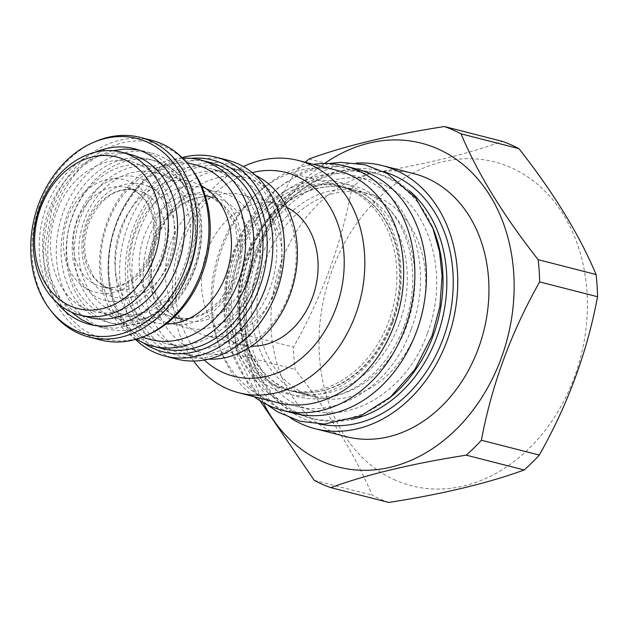 <?xml version="1.0" encoding="UTF-8"?>
<svg xmlns="http://www.w3.org/2000/svg" width="629" height="629" viewBox="0 0 629 629"><rect width="100%" height="100%" fill="white"/><g stroke="black" fill="none" stroke-linecap="round" stroke-linejoin="round"><path stroke-width="0.47" stroke-dasharray="3.15 2.36" d="M259.95 400.689L237.07 354.489A189.439 149.277 104.4 0 1 235.592 332.269L293.499 347.09C322.04 296.644 341.461 243.871 351.753 188.755A189.439 149.277 104.4 0 1 366.896 173.84C421.155 165.348 466.293 154.522 502.304 141.36M235.592 332.269C245.884 277.153 265.304 224.372 293.845 173.934L351.753 188.755M388.746 502.461A189.439 149.277 -75.6 0 1 380.317 499.135A189.439 149.277 104.4 0 1 372.124 495.165C355.534 455.545 329.816 413.599 294.977 369.309A189.439 149.277 104.4 0 1 293.499 347.09M395.657 480.265A167.165 131.728 104.4 0 1 331.978 270.627A167.165 131.728 104.4 0 1 510.732 167.487A167.165 131.728 104.4 0 1 574.411 377.125A167.165 131.728 104.4 0 1 395.657 480.265M314.225 480.344L372.124 495.165M293.845 173.934A189.439 149.277 104.4 0 1 305.38 162.274M263.276 402.654A167.165 131.728 104.4 0 1 324.478 163.532M413.615 173.58A135.785 107.001 104.4 0 0 278.678 270.163A135.785 107.001 104.4 0 0 333.213 432.162A135.785 107.001 -75.6 0 0 346.28 436.668M308.988 159.019L366.896 173.84M290.936 418.316A135.785 107.001 104.4 0 1 245.098 270.612A135.785 107.001 104.4 0 1 356.266 163.092M431.934 225.937A126.681 99.822 -75.6 0 0 384.964 176.733A126.681 99.822 104.4 0 0 372.769 172.527A126.681 99.822 104.4 0 0 246.882 262.631A126.681 99.822 104.4 0 0 297.753 413.764A126.681 99.822 -75.6 0 0 309.948 417.978L313.745 418.945A126.681 99.822 -75.6 0 1 301.55 414.739A126.681 99.822 104.4 0 1 252.528 360.614L253.581 363.31A130.164 102.574 104.4 0 0 303.949 418.922A130.164 102.574 -75.6 0 0 319.972 424.056M253.581 363.31A130.164 102.574 104.4 0 1 297.069 193.386A130.164 102.574 104.4 0 1 384.484 172.008M313.745 418.945A126.681 99.822 -75.6 0 0 350.966 419.567M409.503 190.831A126.681 99.822 -75.6 0 0 388.761 177.708A126.681 99.822 104.4 0 0 376.567 173.494A126.681 99.822 104.4 0 0 294.852 195.249L297.069 193.386M252.528 360.614A126.681 99.822 104.4 0 1 294.852 195.249M309.948 417.978A126.681 99.822 -75.6 0 0 387.495 399.557M305.159 393.652A105.177 82.886 -75.6 0 0 315.278 397.143A105.177 82.886 -75.6 0 0 419.802 322.331A105.177 82.886 -75.6 0 0 377.565 196.853A105.177 82.886 104.4 0 0 367.438 193.355A105.177 82.886 104.4 0 0 262.914 268.166A105.177 82.886 104.4 0 0 305.159 393.652M399.14 324.021A105.177 82.886 104.4 0 1 296.794 392.417A105.177 82.886 104.4 0 1 286.675 388.919A105.177 82.886 104.4 0 1 246.607 257.017A105.177 82.886 104.4 0 1 348.953 188.621A105.177 82.886 104.4 0 1 359.08 192.12A105.177 82.886 104.4 0 1 399.14 324.021M293.916 413.269A126.099 99.366 104.4 0 1 233.752 250.94A126.099 99.366 -75.6 0 1 356.454 168.949M254.092 396.679A126.099 99.366 104.4 0 1 222.194 247.983A126.099 99.366 -75.6 0 1 313.557 164.366M392.213 322.252A105.177 82.886 104.4 0 1 289.867 390.64A105.177 82.886 104.4 0 1 279.74 387.142A105.177 82.886 104.4 0 1 239.68 255.24A105.177 82.886 104.4 0 1 342.027 186.852A105.177 82.886 104.4 0 1 352.146 190.343A105.177 82.886 104.4 0 1 392.213 322.252M276.273 386.261A105.177 82.886 104.4 0 1 234.035 260.776A105.177 82.886 104.4 0 1 338.559 185.964A105.177 82.886 104.4 0 1 348.678 189.455A105.177 82.886 104.4 0 1 390.923 314.94A105.177 82.886 104.4 0 1 286.399 389.752A105.177 82.886 104.4 0 1 276.273 386.261M337.136 170.404A119.903 94.484 104.4 0 0 217.988 255.689A119.903 94.484 104.4 0 0 266.138 398.731A119.903 94.484 -75.6 0 0 277.68 402.717M193.614 361.038A119.903 94.484 104.4 0 1 243.392 166.567M204.291 360.024A105.177 82.886 104.4 0 1 179.501 253.825A105.177 82.886 104.4 0 1 252.26 172.59M241.764 194.778A72.642 57.239 104.4 0 1 248.754 197.192A72.642 57.239 -75.6 0 1 277.924 283.852A72.642 57.239 -75.6 0 1 205.738 335.516A72.642 57.239 -75.6 0 1 198.748 333.103A72.642 57.239 104.4 0 1 169.578 246.442A72.642 57.239 104.4 0 1 241.764 194.778L277.806 204A72.642 57.239 104.4 0 0 205.62 255.673A72.642 57.239 104.4 0 0 234.79 342.333A72.642 57.239 -75.6 0 0 241.788 344.747A72.642 57.239 -75.6 0 0 251.451 346.131M286.95 207.428A72.642 57.239 -75.6 0 0 284.795 206.422A72.642 57.239 104.4 0 0 277.806 204M192.678 349.598A90.261 71.132 -75.6 0 0 289.206 293.9A90.261 71.132 -75.6 0 0 254.824 180.704A90.261 71.132 104.4 0 0 158.296 236.394A90.261 71.132 104.4 0 0 192.678 349.598M228.626 167.22A96.08 75.708 104.4 0 1 237.872 170.42A96.08 75.708 104.4 0 1 276.461 285.039A96.08 75.708 104.4 0 1 180.979 353.372A96.08 75.708 104.4 0 1 171.733 350.18A96.08 75.708 104.4 0 1 133.151 235.561A96.08 75.708 104.4 0 1 228.626 167.22L244.107 171.182A96.08 75.708 104.4 0 0 148.633 239.523A96.08 75.708 104.4 0 0 187.214 354.143A96.08 75.708 -75.6 0 0 196.46 357.335A96.08 75.708 -75.6 0 0 208.537 359.143M255.563 175.405A96.08 75.708 -75.6 0 0 253.353 174.382A96.08 75.708 104.4 0 0 244.107 171.182M276.611 291.84A99.028 78.035 104.4 0 1 170.718 352.948A99.028 78.035 104.4 0 1 132.994 228.752A99.028 78.035 -75.6 0 1 234.185 165.812A99.028 78.035 -75.6 0 1 280.4 279.646L280.4 279.646A99.028 78.035 -75.6 0 1 276.611 291.84M176.576 359.049A102.661 80.897 104.4 0 1 127.593 226.888A102.661 80.897 -75.6 0 1 227.486 160.136M181.993 157.58A102.661 80.897 -75.6 0 0 116.035 223.932A102.661 80.897 104.4 0 0 112.104 236.575A99.028 78.035 104.4 0 1 115.901 224.38A99.028 78.035 -75.6 0 1 190.634 158.351M135.447 339.432A102.661 80.897 104.4 0 1 112.104 236.575L112.104 236.575A99.028 78.035 104.4 0 0 143.404 342.907M253.157 284.678A90.261 71.132 104.4 0 1 165.325 343.371A90.261 71.132 104.4 0 1 122.254 227.171A90.261 71.132 -75.6 0 1 210.086 168.478A90.261 71.132 -75.6 0 1 253.157 284.678M138.891 231.425A90.261 71.132 -75.6 0 0 181.962 347.625A90.261 71.132 -75.6 0 0 269.794 288.931A90.261 71.132 -75.6 0 0 226.723 172.731A90.261 71.132 -75.6 0 0 138.891 231.425M209.677 162.376A96.08 75.708 104.4 0 0 114.203 230.709A96.08 75.708 104.4 0 0 152.784 345.329A96.08 75.708 -75.6 0 0 162.03 348.529M142.822 336.963A90.261 71.132 104.4 0 1 142.075 336.641A90.261 71.132 104.4 0 1 104.367 234.067A90.261 71.132 104.4 0 1 187.277 163.281M155.111 172.598A72.642 57.239 104.4 0 1 162.109 175.019A72.642 57.239 -75.6 0 1 191.279 261.672A72.642 57.239 -75.6 0 1 119.093 313.344A72.642 57.239 -75.6 0 1 112.104 310.93A72.642 57.239 104.4 0 1 82.926 224.27A72.642 57.239 104.4 0 1 155.111 172.598L191.161 181.828A72.642 57.239 104.4 0 0 118.975 233.493A72.642 57.239 104.4 0 0 148.145 320.153A72.642 57.239 -75.6 0 0 155.135 322.567A72.642 57.239 -75.6 0 0 166.15 323.982M201.5 185.877A72.642 57.239 -75.6 0 0 198.151 184.242A72.642 57.239 104.4 0 0 191.161 181.828M136.296 339.188A96.08 75.708 104.4 0 1 103.266 234.31A96.08 75.708 104.4 0 1 182.622 158.201M110.169 316.183A78.255 61.666 -75.6 0 0 193.85 267.899A78.255 61.666 -75.6 0 0 164.035 169.759A78.255 61.666 104.4 0 0 80.363 218.043A78.255 61.666 104.4 0 0 110.169 316.183M104.697 320.735A84.066 66.242 -75.6 0 0 112.795 323.526A84.066 66.242 -75.6 0 0 196.334 263.732A84.066 66.242 -75.6 0 0 162.573 163.438A84.066 66.242 104.4 0 0 154.482 160.647A84.066 66.242 104.4 0 0 70.935 220.441A84.066 66.242 104.4 0 0 104.697 320.735M149.395 159.341A84.066 66.242 104.4 0 0 65.856 219.136A84.066 66.242 104.4 0 0 99.618 319.43A84.066 66.242 -75.6 0 0 107.708 322.221A84.066 66.242 -75.6 0 0 191.247 262.427A84.066 66.242 -75.6 0 0 157.494 162.133A84.066 66.242 104.4 0 0 149.395 159.341L154.482 160.647M130.911 154.608A84.066 66.242 104.4 0 0 47.372 214.403A84.066 66.242 104.4 0 0 81.133 314.697A84.066 66.242 -75.6 0 0 89.224 317.496M237.07 354.489L294.977 369.309M100.695 340.022A103.046 81.204 104.4 0 1 51.523 207.366A103.046 81.204 -75.6 0 1 151.793 140.361M147.485 335.013A101.175 79.726 104.4 0 1 65.793 312.173A101.175 79.726 104.4 0 1 55.659 208.679A101.175 79.726 -75.6 0 1 190.43 167.235M95.875 141.376A103.046 81.204 -75.6 0 0 39.965 204.409A103.046 81.204 104.4 0 0 52.136 312.267M56.901 302.541A90.655 71.439 104.4 0 1 46.184 207.649A90.655 71.439 -75.6 0 1 95.38 152.194M151.495 153.083A90.655 71.439 -75.6 0 1 194.746 269.778A90.655 71.439 104.4 0 1 106.537 328.723A90.655 71.439 104.4 0 1 63.285 212.028A90.655 71.439 -75.6 0 1 151.495 153.083L134.394 148.703M404.266 325.846A109.053 85.937 -75.6 0 0 362.721 189.085A109.053 85.937 -75.6 0 0 246.112 256.373A109.053 85.937 104.4 0 0 287.65 393.133A109.053 85.937 104.4 0 0 404.266 325.846M392.708 322.889A109.053 85.937 104.4 0 1 276.1 390.177A109.053 85.937 104.4 0 1 234.554 253.416A109.053 85.937 -75.6 0 1 351.171 186.129A109.053 85.937 -75.6 0 1 392.708 322.889M180.271 325.602A69.929 55.1 104.4 0 1 153.641 237.904A69.929 55.1 104.4 0 1 228.413 194.762A69.929 55.1 104.4 0 1 255.044 282.452A69.929 55.1 104.4 0 1 180.271 325.602M178.565 318.219A63.144 49.762 104.4 0 1 153.201 242.888A63.144 49.762 104.4 0 1 215.951 197.97A63.144 49.762 104.4 0 1 222.037 200.069A63.144 49.762 104.4 0 1 247.394 275.408A63.144 49.762 104.4 0 1 184.643 320.318A63.144 49.762 104.4 0 1 178.565 318.219M168.163 315.561A63.144 49.762 104.4 0 1 142.807 240.223A63.144 49.762 104.4 0 1 205.557 195.312A63.144 49.762 104.4 0 1 211.635 197.412A63.144 49.762 104.4 0 1 236.999 272.742A63.144 49.762 104.4 0 1 174.241 317.661A63.144 49.762 104.4 0 1 168.163 315.561M209.929 190.029A69.929 55.1 104.4 0 1 236.559 277.727A69.929 55.1 104.4 0 1 161.787 320.869A69.929 55.1 104.4 0 1 135.149 233.178A69.929 55.1 104.4 0 1 209.929 190.029M148.554 186.42A58.112 45.791 104.4 0 1 170.687 259.29A58.112 45.791 104.4 0 1 108.55 295.15A58.112 45.791 104.4 0 1 86.417 222.273A58.112 45.791 104.4 0 1 148.554 186.42M141.997 191.876A51.138 40.295 104.4 0 1 162.534 252.889A51.138 40.295 104.4 0 1 111.718 289.261A51.138 40.295 104.4 0 1 106.788 287.563A51.138 40.295 104.4 0 1 86.252 226.55A51.138 40.295 104.4 0 1 137.075 190.178A51.138 40.295 104.4 0 1 141.997 191.876M131.831 189.274A51.138 40.295 104.4 0 1 152.367 250.287A51.138 40.295 104.4 0 1 101.544 286.659A51.138 40.295 104.4 0 1 96.622 284.961A51.138 40.295 104.4 0 1 76.085 223.948A51.138 40.295 104.4 0 1 126.909 187.576A51.138 40.295 104.4 0 1 131.831 189.274M90.065 290.417A58.112 45.791 104.4 0 1 67.932 217.54A58.112 45.791 104.4 0 1 130.069 181.687A58.112 45.791 104.4 0 1 152.202 254.564A58.112 45.791 104.4 0 1 90.065 290.417M411.287 328.936C433.483 271.972 414.126 202.86 370.111 181.954C324.407 156.519 260.327 191.405 239.091 253.29C215.22 314.013 239.366 387.653 288.459 403.873C333.472 422.067 391.222 386.835 411.287 328.936M427.461 333.071C449.656 276.107 430.299 207.004 386.285 186.09C340.58 160.662 276.508 195.548 255.264 257.426C231.393 318.156 255.539 391.796 304.633 408.009C349.645 426.21 407.395 390.971 427.461 333.071M168.281 261.2C182.622 224.38 170.247 179.721 141.902 165.954C112.214 149.104 70.322 171.733 56.476 212.083C40.909 251.686 56.807 299.695 88.909 309.987C118.087 321.498 155.308 298.618 168.281 261.2M184.454 265.344C198.795 228.524 186.428 183.857 158.076 170.097C128.387 153.248 86.495 175.868 72.65 216.227C57.082 255.822 72.98 303.838 105.082 314.13C134.26 325.633 171.481 302.753 184.454 265.344M372.769 172.527L376.567 173.494M367.438 193.355L348.953 188.621C324.855 181.718 295.394 192.773 277.688 210.448C264.447 222.996 254.36 238.556 247.433 257.119C224.757 314.414 250.743 382.857 296.794 392.417L315.278 397.143M338.559 185.964L342.027 186.852C358.632 191.224 372.289 201.327 383.006 217.139C389.052 226.275 393.495 236.661 396.333 248.306C401.947 272.569 400.296 297.179 391.387 322.142C380.553 350.322 363.759 370.748 341.004 383.415C323.809 392.425 306.763 394.831 289.867 390.64L286.399 389.752M205.738 335.516L241.788 344.747M180.979 353.372L196.46 357.335M181.962 347.625L165.325 343.371M226.723 172.731L210.086 168.478M215.951 197.97C195.407 191.931 168.69 207.782 157.344 235.702C143.986 266.987 151.778 305.993 178.958 318.36L184.643 320.318L174.241 317.661L188.653 318.463L203.458 313.659L219.387 301.197L232.879 279.866L238.863 256.333L235.6 225.819L223.861 206.147L211.242 197.27L205.557 195.312L215.951 197.97M119.093 313.344L155.135 322.567M107.708 322.221L112.795 323.526M111.718 289.261L107.197 287.697C101.544 285.228 96.724 281.037 92.738 275.132L86.322 260.084C83.468 247.677 84.459 235.081 89.31 222.273C98.541 200.981 114.612 185.98 137.075 190.178L126.909 187.576L131.422 189.132C138.867 192.403 144.741 198.473 149.042 207.358C153.382 216.808 154.797 227.454 153.295 239.303C149.647 271.524 120.037 293.609 101.544 286.659L111.718 289.261M328.676 163.603L302.706 171.859L276.241 189.14L246.489 225.151L234.452 250.68L226.644 280.102L224.451 310.223L229.978 347.082L248.754 385.687L266.995 404.612M406.649 326.325C397.048 351.485 382.613 370.623 363.334 383.714C342.31 397.442 322.142 399.203 306.96 395.012C290.488 391.505 276.1 379.452 263.795 358.86C248.927 329.219 247.629 296.275 259.895 260.036C269.503 234.853 283.954 215.716 303.257 202.617C312.943 196.232 322.85 192.152 332.993 190.375C342.184 188.794 351.076 189.125 359.654 191.365C376.118 194.896 390.491 206.949 402.772 227.541C417.625 257.182 418.914 290.111 406.649 326.325M93.658 325.256L114.737 328.448L140.07 322.811L161.606 308.988L177.653 290.496L189.093 267.946L195.902 230.293L190.068 196.185L177.645 173.856L157.981 156.935L138.537 149.93M112.505 150.748L98.596 155.638L79.356 168.415L63.293 186.915L51.845 209.481L45.029 247.166L48.472 273.757L61.776 301.613L71.219 312.031M163.642 258.59C157.714 274.04 148.955 285.684 137.35 293.539C124.456 301.039 113.535 303.264 104.579 300.23C95.223 298.335 86.881 291.29 79.545 279.111C70.55 261.255 69.795 241.159 77.288 218.837C83.225 203.379 91.991 191.727 103.604 183.872C116.507 176.379 127.435 174.154 136.391 177.205C145.739 179.116 154.074 186.16 161.401 198.339C170.38 216.195 171.135 236.276 163.642 258.59M106.537 328.723L89.436 324.344"/><path stroke-width="0.94" d="M305.38 162.274A189.439 149.277 104.4 0 1 308.988 159.019C344.999 145.849 390.137 135.023 444.396 126.539L502.304 141.36A189.439 149.277 104.4 0 1 510.732 144.678A189.439 149.277 -75.6 0 1 518.917 148.656C553.764 192.946 579.482 234.9 596.072 274.511A189.439 149.277 -75.6 0 1 597.55 296.731C587.258 351.847 567.838 404.628 539.297 455.066A189.439 149.277 -75.6 0 1 524.154 469.981C488.143 483.151 443.005 493.977 388.746 502.461L330.838 487.64A189.439 149.277 -75.6 0 1 322.41 484.322A189.439 149.277 104.4 0 1 314.225 480.344L259.95 400.689M444.396 126.539A189.439 149.277 104.4 0 1 452.825 129.865A189.439 149.277 -75.6 0 1 461.018 133.835C477.608 173.455 503.326 215.401 538.165 259.691L596.072 274.511M324.478 163.532A167.165 131.728 104.4 0 1 437.485 148.735A167.165 131.728 104.4 0 1 501.164 358.373A167.165 131.728 104.4 0 1 322.41 461.513A167.165 131.728 104.4 0 1 263.276 402.654M315.09 428.687L346.28 436.668A135.785 107.001 -75.6 0 0 481.216 340.092A135.785 107.001 -75.6 0 0 426.69 178.093A135.785 107.001 104.4 0 0 413.615 173.58L382.424 165.6A135.785 107.001 104.4 0 1 395.492 170.113A135.785 107.001 104.4 0 1 450.026 332.104A135.785 107.001 104.4 0 1 315.09 428.687A135.785 107.001 104.4 0 1 302.014 424.174A135.785 107.001 104.4 0 1 290.936 418.316M538.165 259.691A189.439 149.277 -75.6 0 1 539.643 281.91C511.102 332.356 491.681 385.129 481.389 440.245A189.439 149.277 -75.6 0 1 466.246 455.16C411.987 463.652 366.849 474.478 330.838 487.64M461.018 133.835L518.917 148.656M539.643 281.91L597.55 296.731M481.389 440.245L539.297 455.066M466.246 455.16L524.154 469.981M356.266 163.092A135.785 107.001 104.4 0 1 382.424 165.6M319.972 424.056A130.164 102.574 -75.6 0 0 446.496 328.487A130.164 102.574 -75.6 0 0 393.557 175.365A130.164 102.574 104.4 0 0 384.484 172.008M350.966 419.567A126.681 99.822 -75.6 0 0 441.865 320.971A126.681 99.822 -75.6 0 0 409.503 190.831M387.495 399.557A126.681 99.822 -75.6 0 0 431.934 225.937M282.366 410.312A126.099 99.366 104.4 0 0 405.068 328.322A126.099 99.366 -75.6 0 0 344.896 165.993L356.454 168.949A126.099 99.366 -75.6 0 1 416.626 331.279A126.099 99.366 104.4 0 1 293.916 413.269L282.366 410.312A126.099 99.366 104.4 0 1 254.092 396.679M344.896 165.993A126.099 99.366 -75.6 0 0 313.557 164.366M277.68 402.717A119.903 94.484 -75.6 0 0 396.836 317.433A119.903 94.484 -75.6 0 0 348.678 174.39A119.903 94.484 104.4 0 0 337.136 170.404L298.303 160.466A119.903 94.484 104.4 0 1 309.845 164.452A119.903 94.484 -75.6 0 1 358.003 307.495A119.903 94.484 -75.6 0 1 238.847 392.779L277.68 402.717M238.847 392.779A119.903 94.484 -75.6 0 1 227.305 388.793A119.903 94.484 104.4 0 1 193.614 361.038M243.392 166.567A119.903 94.484 104.4 0 1 298.303 160.466M252.26 172.59A105.177 82.886 104.4 0 1 296 175.971A105.177 82.886 104.4 0 1 336.067 307.88A105.177 82.886 104.4 0 1 223.594 372.777A105.177 82.886 104.4 0 1 204.291 360.024M251.451 346.131A72.642 57.239 -75.6 0 0 315.247 288.569A72.642 57.239 -75.6 0 0 286.95 207.428M208.537 359.143A96.08 75.708 -75.6 0 0 293.633 283.034A96.08 75.708 -75.6 0 0 255.563 175.405M165.026 356.085A102.661 80.897 104.4 0 0 264.919 289.332A102.661 80.897 -75.6 0 0 215.936 157.179L227.486 160.136A102.661 80.897 -75.6 0 1 280.4 279.646A102.661 80.897 -75.6 0 1 276.469 292.288A102.661 80.897 104.4 0 1 176.576 359.049L165.026 356.085A102.661 80.897 104.4 0 1 135.447 339.432M215.936 157.179A102.661 80.897 -75.6 0 0 181.993 157.58M190.634 158.351A99.028 78.035 -75.6 0 1 259.51 287.469A99.028 78.035 104.4 0 1 143.404 342.907M152.792 346.162L162.03 348.529A96.08 75.708 -75.6 0 0 257.513 280.188A96.08 75.708 -75.6 0 0 218.923 165.569A96.08 75.708 104.4 0 0 209.677 162.376L200.439 160.01A96.08 75.708 104.4 0 1 209.685 163.202A96.08 75.708 104.4 0 1 248.266 277.821A96.08 75.708 104.4 0 1 152.792 346.162A96.08 75.708 104.4 0 1 143.546 342.97A96.08 75.708 104.4 0 1 136.296 339.188M187.277 163.281A90.261 71.132 104.4 0 1 204.221 167.754A90.261 71.132 104.4 0 1 238.776 280.471A90.261 71.132 104.4 0 1 142.822 336.963M166.15 323.982A72.642 57.239 -75.6 0 0 228.602 266.389A72.642 57.239 -75.6 0 0 201.5 185.877M182.622 158.201A96.08 75.708 104.4 0 1 200.439 160.01M79.985 315.129L89.224 317.496A84.066 66.242 -75.6 0 0 172.763 257.701A84.066 66.242 -75.6 0 0 139.009 157.407A84.066 66.242 104.4 0 0 130.911 154.608L121.672 152.242A84.066 66.242 104.4 0 1 129.763 155.041A84.066 66.242 104.4 0 1 163.524 255.335A84.066 66.242 104.4 0 1 79.985 315.129A84.066 66.242 104.4 0 1 71.887 312.33A84.066 66.242 104.4 0 1 38.125 212.036A84.066 66.242 104.4 0 1 121.672 152.242M124.298 159.585A78.255 61.666 104.4 0 1 154.105 257.725A78.255 61.666 104.4 0 1 70.424 306.008A78.255 61.666 104.4 0 1 40.618 207.869A78.255 61.666 104.4 0 1 124.298 159.585M145.055 336.051L147.485 335.013A101.175 79.726 104.4 0 0 202.373 273.128A101.175 79.726 -75.6 0 0 190.43 167.235L188.794 165.16A103.046 81.204 -75.6 0 1 200.965 273.017A103.046 81.204 104.4 0 1 145.055 336.051A103.046 81.204 104.4 0 1 100.695 340.022L89.137 337.065A103.046 81.204 104.4 0 1 52.136 312.267L50.509 310.191A101.175 79.726 104.4 0 1 38.558 204.299A101.175 79.726 -75.6 0 1 93.446 142.413L95.875 141.376A103.046 81.204 -75.6 0 1 140.243 137.405A103.046 81.204 -75.6 0 1 189.415 270.061A103.046 81.204 104.4 0 1 89.137 337.065M188.794 165.16A103.046 81.204 -75.6 0 0 151.793 140.361L140.243 137.405M93.446 142.413A101.175 79.726 -75.6 0 1 175.137 165.254A101.175 79.726 -75.6 0 1 185.28 268.748A101.175 79.726 104.4 0 1 50.509 310.191M95.38 152.194A90.655 71.439 -75.6 0 1 134.394 148.703A90.655 71.439 -75.6 0 1 177.653 265.399A90.655 71.439 104.4 0 1 89.436 324.344A90.655 71.439 104.4 0 1 56.901 302.541M266.995 404.612L277.641 411.916L300.119 421.257L324.297 424.064L360.582 415.973L390.342 397.182L414.731 369.655L432.092 335.682L439.899 306.284L442.101 276.186L439.506 251.561L432.933 228.437L415.612 197.844L387.464 173.612L364.828 164.704L340.588 162.345L328.676 163.603M138.537 149.93L125.029 149.018L112.505 150.748M93.658 325.256L81.935 319.909L71.219 312.031"/></g></svg>
